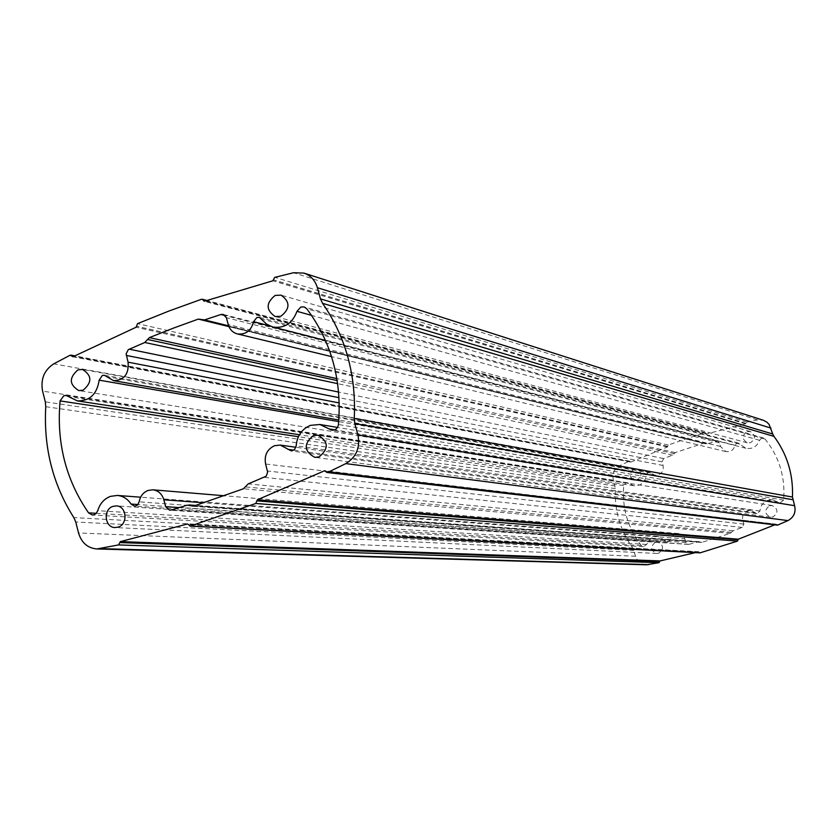 <?xml version="1.0" encoding="UTF-8"?>
<svg xmlns="http://www.w3.org/2000/svg" width="837" height="837" viewBox="0 0 837 837"><rect width="100%" height="100%" fill="white"/><g stroke="black" fill="none" stroke-linecap="round" stroke-linejoin="round"><path stroke-width="0.63" stroke-dasharray="4.18 3.14" d="M747.117 431.641L750.454 431.578C755.717 435.188 755.727 438.891 750.475 442.71L747.274 442.804C741.896 439.247 741.844 435.522 747.117 431.641M769.59 505.757L772.185 505.548C778.222 508.896 778.494 512.694 772.98 516.942L770.532 517.151C764.369 513.876 764.066 510.078 769.59 505.757M655.455 542.177L657.453 541.937C663.731 544.981 664.149 548.737 658.698 553.205L656.815 553.456C650.443 550.474 649.993 546.718 655.455 542.177M633.954 469.118L636.57 468.929C642.22 472.235 642.418 475.939 637.166 480.03L634.645 480.229C628.922 476.975 628.692 473.271 633.954 469.118M684.854 538.85L685.942 542.512L689.06 544.322L698.403 541.769L701.981 542.334L730.366 533.336L733.045 530.784L742.273 527.436L743.905 524.098L742.796 520.415C741.885 515.843 743.538 512.652 747.755 510.821L751.009 510.539L756.972 513.646L759.986 511.03C760.425 505.768 763.082 502.21 767.947 500.348L773.179 499.971L779.927 503.027L783.652 500.097C785.409 477.08 779.216 456.73 765.07 439.059L763.522 438.044L761.68 438.086L759.567 440.283C757.046 446.644 752.494 449.302 745.913 448.287L738.286 443.055L736.822 443.108L735.001 445.274C733.683 450.044 730.628 452.147 725.846 451.572L720.542 446.498L719.454 442.857L717.623 441.089L706.941 443.788L703.362 443.286L675.271 452.597L672.645 455.15L663.626 458.55L662.025 461.857L663.103 465.477C663.762 471.817 661.01 475.071 654.837 475.207L649.449 472.246L648.236 472.34L646.415 474.809C645.296 482.279 641.111 485.92 633.86 485.722L627.248 482.719L625.877 482.834L623.722 485.586C621.922 507.975 627.781 527.959 641.309 545.557L643.496 546.707L646.624 544.437L649.899 539.164L653.885 536.852L657.913 536.381L667.874 542.104L670.594 539.865L673.136 535.272L675.679 533.839L678.441 533.525L682.437 535.167L684.854 538.85L203.966 502.786M646.405 564.797C641.048 564.337 637.449 561.481 635.607 556.249L632.751 548.047C620.175 530.334 614.379 510.518 615.352 488.588L613.364 480.197C612.014 473.763 614.117 468.929 619.673 465.675L629.236 461.197L630.962 462.034L667.487 446.927L668.324 445.022L686.507 438.63L704.974 432.813L706.71 433.869L745.704 423.888L746.813 422.099L757.37 419.912L763.25 420.237M774.769 524.83L776.328 524.203L325.457 471.137M777.51 525.144L776.631 524.433M700.046 552.859L699.073 552.001L188.252 524.485M695.38 552.619L699.073 552.001M665.949 541.016L137.906 504.533M623.722 485.586L298.39 436.715M646.415 474.809L338.723 421.586M675.271 452.597L336.872 378.606M735.001 445.274L269.232 325.698M759.567 440.283L311.563 315.382M778.431 502.357L334.685 429.841M755.403 512.83L293.839 450.17M746.813 422.099L274.881 277.34M704.974 432.813L201.361 299.311M630.46 461.773L73.489 356.489M776.14 524.234L325.248 470.844M776.663 524.506L325.509 471.273M699.094 552.075L188.283 524.621M698.623 551.729L187.865 523.993M635.607 556.249L78.532 532.96M633.902 550.401L75.759 522.016M632.751 548.047L73.844 517.611M615.352 488.588L45.753 406.709M615.049 485.983L45.313 401.854M613.364 480.197L42.593 391.109M619.673 465.675L53.725 363.854M629.142 461.239L69.952 355.286M630.491 461.836L73.321 356.572M630.962 462.034L73.049 356.719M667.487 446.927L136.075 327.246M667.706 446.445L136.473 326.325M667.685 446.372L136.431 326.2M668.324 445.022L137.561 323.637M706.24 433.545L205.013 301.017M706.261 433.618L204.803 301.079M706.71 433.869L204.364 301.236M745.704 423.888L272.883 280.782M745.997 423.438L273.417 279.914M745.987 423.365L273.396 279.778M757.37 419.912L293.536 272.736M742.273 527.436L264.523 477.393M743.905 524.098L267.474 471.011M742.796 520.415L265.601 464.022M759.986 511.03L296.183 445.87M783.652 500.097L338.462 424.516M765.07 439.059L306.75 308.769M739.73 444.049L261.918 319.2M720.542 446.498L228.219 324.536M719.454 442.857L226.388 317.694M716.305 441.099L225.216 315.591M706.941 443.788L228.637 325.855M704.733 443.474L200.692 319.399M703.362 443.286L201.916 319.985M674.266 453.581L337.185 380.553M672.645 455.15L337.656 383.649M663.626 458.55L338.608 392.04M662.025 461.857L339.027 397.68M663.103 465.477L339.247 402.942M650.841 473.02L106.791 376.671M628.692 483.378L68.624 396.654M641.309 545.557L96.265 513.311M646.624 544.437L97.72 510.696M670.594 539.865L139.12 501.855M685.942 542.512L179.275 507.609M689.06 544.322L171.02 510.047M698.403 541.769L187.321 505.14M700.6 542.114L194.1 505.987M701.981 542.334L193.546 506.165M730.366 533.336L243.431 488.766M731.392 532.363L245.262 486.904M733.045 530.784L248.202 483.891M750.454 431.578L281.075 295.147M772.185 505.548L317.945 435.167M657.453 541.937L116.395 505.893M636.57 468.929L82.455 369.431M678.441 533.525L224.421 495.766M657.913 536.381L140.626 497.199M773.179 499.971L337.478 427.435M751.009 510.539L295.942 447.272M629.727 461.166L74.744 355.851M776.328 524.203L324.923 470.708M698.738 551.719L187.676 523.952M630.753 462.055L72.693 356.771M705.518 432.813L206.708 300.441M706.522 433.88L204.029 301.247M756.972 513.646L290.795 450.892M779.927 503.027L331.776 430.197M763.522 438.044L304.04 306.907M745.913 448.287L325.52 340.533M738.286 443.055L259.407 317.369M725.846 451.572L331.557 356.604M717.623 441.089L223.228 314.419M705.539 443.819L228.951 326.629M704.241 443.265L199.834 319.023M654.837 475.207L338.849 420.007M649.449 472.246L104.416 375.269M633.86 485.722L299.416 434.748M627.248 482.719L66.175 395.462M643.496 546.707L92.3 514.996M667.874 542.104L134.359 506.103M688.255 544.395L169.608 510.204M699.313 541.675L195.774 505.443M701.406 542.397L192.541 506.28M634.645 480.229L78.866 390.617M656.815 553.456L115.014 527.561M770.532 517.151L314.754 457.347M747.274 442.804L275.216 316.553"/><path stroke-width="1.26" d="M275.206 295.409L281.075 295.147C290.293 301.78 290.219 308.822 280.876 316.26L275.216 316.553C265.831 310.014 265.821 302.973 275.206 295.409M313.331 435.606L317.945 435.167C328.606 441.444 329.004 448.684 319.117 456.887L314.754 457.347C303.904 451.206 303.423 443.966 313.331 435.606M112.953 506.375L116.395 505.893C126.649 506.008 128.27 524.171 118.268 527.08L115.014 527.561C104.667 527.624 102.899 509.346 112.953 506.375M77.977 369.86L82.455 369.431C92.028 375.457 92.269 382.373 83.177 390.168L78.866 390.617C69.168 384.685 68.864 377.759 77.977 369.86M148.076 490.44L152.857 489.812C158.36 490.576 162.022 493.893 163.843 499.773L165.632 506.667L169.608 510.204L171.02 510.047L187.321 505.14L193.546 506.165L243.431 488.766L248.202 483.891L266.239 476.19L267.652 472.11L265.601 464.022C264.115 455.359 267.097 449.249 274.557 445.692L280.311 445.096L291.349 450.934L294.478 449.668L296.183 445.87C297.083 435.836 301.864 428.994 310.537 425.342L319.839 424.495L331.776 430.197C335.438 430.344 337.667 428.45 338.462 424.516C342.051 380.437 331.473 341.862 306.75 308.769L304.04 306.907L300.776 307.053L296.989 311.312C292.385 323.48 284.287 328.7 272.705 326.995L266.647 324.149L259.407 317.369L256.833 317.516L253.58 321.68C251.152 330.772 245.754 334.852 237.373 333.921C232.77 332.634 229.715 329.506 228.219 324.536L226.388 317.694L223.228 314.419L220.926 314.492L204.521 319.912L198.306 319.096L173.657 328.041L149.373 337.614L144.77 342.49L128.26 349.678L126.136 353.821L128.061 362.17C129.034 374.055 124.211 380.218 113.591 380.657L104.416 375.269L102.334 375.468L99.153 380.155C97.029 394.175 89.768 401.09 77.381 400.902L66.175 395.462L63.821 395.713L60.076 400.913C56.382 442.7 65.882 480.009 88.565 512.861L92.3 514.996L93.796 514.839L96.046 513.552L97.72 510.696C99.896 503.612 104.123 498.831 110.4 496.383L117.337 495.441C123.07 496.006 127.653 498.883 131.074 504.062L134.359 506.103L135.761 505.946L137.802 504.648L139.12 501.855C140.229 496.205 143.221 492.397 148.076 490.44M274.682 277.392L293.536 272.736L303.925 273.103C310.673 275.488 315.162 280.353 317.401 287.719L320.466 298.872L322.569 303.329C345.723 336.788 356.28 375.164 354.25 418.458L354.783 423.585L357.912 434.958C360.37 447.628 356.332 457.18 345.786 463.614L327.978 472.33L327.005 472.497L324.578 470.76L257.325 499.804L255.777 503.466L190.48 526.034L187.467 523.972L120.35 541.623L118.498 544.929L96.82 548.957C87.634 548.109 81.534 542.774 78.532 532.96L75.759 522.016L73.844 517.611C52.846 484.56 43.482 447.586 45.753 406.709L45.313 401.854L42.593 391.109C40.469 379.171 44.183 370.09 53.725 363.854L70.13 355.212L73.049 356.719L136.075 327.246L137.561 323.637L169.147 310.956L201.361 299.311L202.313 299.269L204.364 301.236L272.883 280.782L274.682 277.392M96.82 548.957L646.405 564.797L658.981 562.684L660.058 560.926L120.413 541.612M327.005 472.497L777.51 525.144L787.994 520.593C793.853 517.287 796.06 512.317 794.606 505.684L792.461 497.042C793.35 474.433 787.188 454.209 773.963 436.38L772.75 434.005L320.466 298.872M774.769 524.83L738.339 539.195L257.325 499.804M189.915 526.107L700.046 552.859L737.481 541.12L738.339 539.195M695.38 552.619L660.058 560.926M303.925 273.103L763.25 420.237L766.828 422.12L769.109 424.453L772.75 434.005M203.966 502.786L163.843 499.773M137.906 504.533L131.074 504.062M298.39 436.715L60.076 400.913M338.723 421.586L99.153 380.155M336.872 378.606L149.373 337.614M269.232 325.698L253.58 321.68M311.563 315.382L296.989 311.312M334.685 429.841L329.129 428.931M293.839 450.17L288.043 449.385M73.489 356.489L72.202 356.248M659.776 561.376L119.911 542.449M325.248 470.844L324.578 470.76M773.963 436.38L322.569 303.329M792.461 497.042L354.25 418.458M792.785 499.72L354.783 423.585M794.606 505.684L357.912 434.958M787.994 520.593L345.786 463.614M778.054 525.061L327.978 472.33M738.108 539.677L256.907 500.725M738.129 539.75L256.949 500.861M737.481 541.12L255.777 503.466M700.37 552.828L190.48 526.034M659.786 561.449L119.932 542.585M658.981 562.684L118.498 544.929M648.706 564.63L100.775 548.633M73.321 356.572L72.254 356.374M205.013 301.017L203.548 300.629M204.803 301.079L203.579 300.765M770.95 428.105L317.401 287.719M225.216 315.591L220.926 314.492M228.637 325.855L204.521 319.912M201.916 319.985L198.306 319.096M337.185 380.553L147.605 339.477M337.656 383.649L144.77 342.49M338.608 392.04L129.128 349.165M339.027 397.68L126.303 355.422M339.247 402.942L128.061 362.17M96.265 513.311L88.565 512.861M179.275 507.609L165.632 506.667M194.1 505.987L191.15 505.778M224.421 495.766L152.857 489.812M140.626 497.199L117.337 495.441M337.478 427.435L319.839 424.495M295.942 447.272L280.311 445.096M74.744 355.851L70.967 355.129M206.708 300.441L202.313 299.269M325.52 340.533L272.705 326.995M331.557 356.604L237.373 333.921M228.951 326.629L202.083 320.027M338.849 420.007L113.591 380.657M299.416 434.748L77.381 400.902M195.774 505.443L188.921 504.952"/></g></svg>

